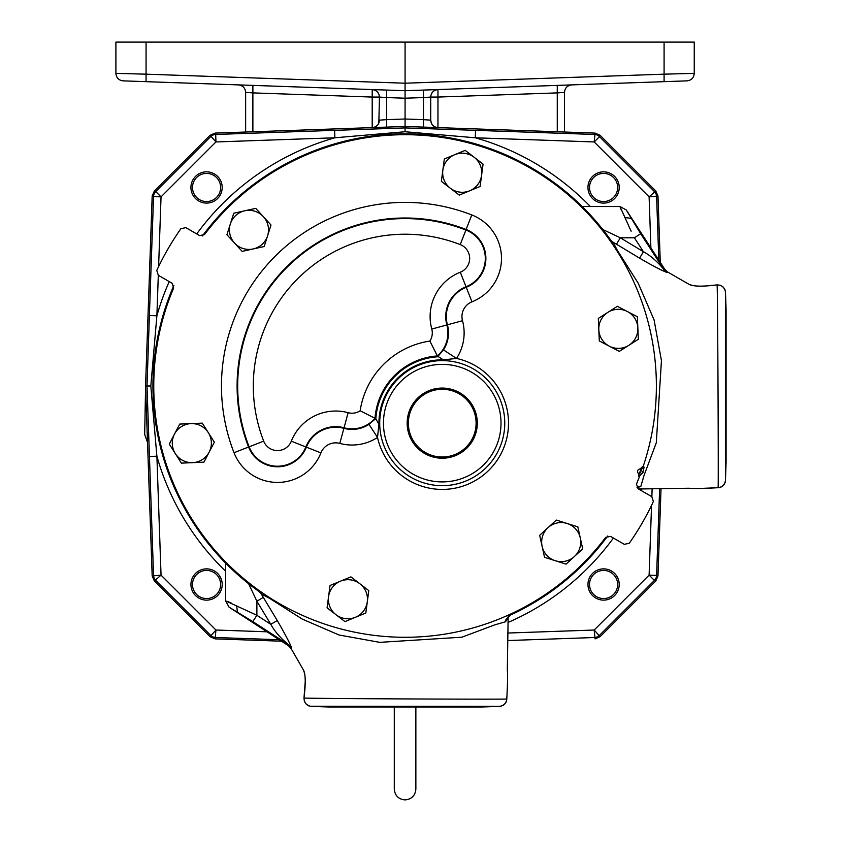 <?xml version="1.0" encoding="UTF-8"?>
<svg xmlns="http://www.w3.org/2000/svg" width="842" height="842" viewBox="0 0 842 842"><rect width="100%" height="100%" fill="white"/><g stroke="black" fill="none" stroke-linecap="round" stroke-linejoin="round"><path stroke-width="1.26" d="M725.457 480.414L726.099 461.911L726.099 310.056L725.478 292.153L725.446 480.603C724.678 484.781 722.268 487.139 718.215 487.697L718.079 487.655C718.668 494.401 717.658 278.207 717.058 284.975M638.31 473.309A2.526 2.526 0 0 1 639.899 469.005L643.162 466.468A251.326 251.326 0 0 0 204.469 234.602L199.596 235.592L185.819 227.635L180.872 228.719A273.861 273.861 0 0 0 156.78 270.45L158.307 275.281L172.084 283.238L173.662 287.943A251.326 251.326 0 0 0 605.682 537.375L610.555 536.386L624.332 544.342L629.279 543.248A273.861 273.861 0 0 0 653.371 501.516L651.845 496.696L638.068 488.739L636.489 484.024A251.326 251.326 0 0 0 639.194 477.372L638.32 473.33A2.526 2.526 0 0 1 638.31 473.309M175.336 453.606A19.534 19.534 0 0 1 190.987 423.61A19.534 19.534 0 0 1 209.153 452.165A19.534 19.534 0 0 1 175.336 453.606A19.534 19.534 0 0 1 174.505 434.093L169.284 444.092L181.388 463.132L203.932 462.163L214.363 442.166L208.311 432.641A19.534 19.534 0 0 0 190.987 423.61L179.714 424.084L174.505 434.093M234.55 243.064A19.534 19.534 0 0 1 244.748 210.795L233.739 213.226L230.34 223.983A19.534 19.534 0 0 1 263.388 216.689A19.534 19.534 0 0 1 253.179 248.958A19.534 19.534 0 0 1 230.34 223.983L226.93 234.739L242.159 251.39L264.188 246.527L270.998 225.014L255.768 208.363L244.748 210.795M574.381 556.52A19.534 19.534 0 0 1 555.299 560.73A19.534 19.534 0 0 1 548.005 527.681L539.68 535.291L542.111 546.311A19.534 19.534 0 0 1 567.076 523.471A19.534 19.534 0 0 1 574.381 556.52A19.534 19.534 0 0 1 542.111 546.311L544.542 557.32L566.056 564.129L582.696 548.9L577.833 526.871L556.32 520.061L548.005 527.681M378.942 424.231L377.521 437.451A46.668 46.668 0 0 1 339.81 443.408A15.851 15.851 0 0 0 320.918 452.891A46.668 46.668 0 0 1 234.023 452.701L248.579 447.028A31.049 31.049 0 0 0 306.383 447.144A31.48 31.48 0 0 1 343.894 428.336A31.049 31.049 0 0 0 368.985 424.368L375.711 418.632L378.942 424.231A63.308 63.308 0 0 1 443.324 359.85L456.543 358.429A66.276 66.276 0 0 1 489.097 470.015A66.276 66.276 0 0 1 377.521 437.451L368.985 424.368M486.444 378.932A62.529 62.529 0 0 0 398.024 378.932A62.529 62.529 0 0 0 398.024 467.363A62.529 62.529 0 0 0 486.444 467.363A62.529 62.529 0 0 0 486.444 378.932M467.036 398.34A35.08 35.08 0 0 0 417.432 398.34A35.08 35.08 0 0 0 417.432 447.944A35.08 35.08 0 0 0 467.036 447.944A35.08 35.08 0 0 0 467.036 398.34M418.295 447.091A33.859 33.859 0 0 0 466.184 447.091A33.859 33.859 0 0 0 466.184 399.203A33.859 33.859 0 0 0 418.295 399.203A33.859 33.859 0 0 0 418.295 447.091M639.057 474.33A250.095 250.095 0 0 0 641.099 468.71L641.499 468.783A3.747 2.947 -83.4 0 0 644.098 467.163L642.972 472.499L638.783 476.688M279.207 639.731L215.689 637.52A7.504 7.494 -156.5 0 1 210.647 635.321L155.738 580.412A7.504 7.494 -113.5 0 1 153.549 575.37L147.003 385.983L149.392 315.518L156.886 315.782L150.823 385.983L156.886 456.196L161.043 575.118L215.952 630.027L266.998 631.805M650.898 247.906L649.108 196.86L594.199 141.951L475.288 137.793L405.076 131.741L334.874 137.793L215.952 141.951L161.043 196.86L158.601 266.609M619.217 187.471A15.63 15.63 0 0 1 603.588 203.111A15.63 15.63 0 0 1 587.958 187.471A15.63 15.63 0 0 1 603.588 171.842A15.63 15.63 0 0 1 619.217 187.471M589.516 187.471A14.072 14.072 0 0 0 603.588 201.543A14.072 14.072 0 0 0 617.66 187.471A14.072 14.072 0 0 0 603.588 173.41A14.072 14.072 0 0 0 589.516 187.471M619.017 582.022A15.63 15.63 0 0 1 606.061 599.925A15.63 15.63 0 0 1 588.158 586.979A15.63 15.63 0 0 1 601.104 569.066A15.63 15.63 0 0 1 619.017 582.022M589.695 586.727A14.072 14.072 0 0 0 605.819 598.388A14.072 14.072 0 0 0 617.481 582.264A14.072 14.072 0 0 0 601.356 570.602A14.072 14.072 0 0 0 589.695 586.727M221.562 580.075A15.63 15.63 0 0 1 210.995 599.493A15.63 15.63 0 0 1 191.576 588.916A15.63 15.63 0 0 1 202.143 569.508A15.63 15.63 0 0 1 221.562 580.075M193.071 588.474A14.072 14.072 0 0 0 210.553 597.988A14.072 14.072 0 0 0 220.057 580.517A14.072 14.072 0 0 0 202.585 571.002A14.072 14.072 0 0 0 193.071 588.474M221.078 181.672A15.63 15.63 0 0 1 212.363 201.985A15.63 15.63 0 0 1 192.05 193.281A15.63 15.63 0 0 1 200.764 172.957A15.63 15.63 0 0 1 221.078 181.672M193.502 192.702A14.072 14.072 0 0 0 211.784 200.543A14.072 14.072 0 0 0 219.625 182.251A14.072 14.072 0 0 0 201.343 174.41A14.072 14.072 0 0 0 193.502 192.702M509.915 615.302A252.147 252.147 0 0 0 510.073 615.228A252.147 252.147 0 0 0 607.745 536.007M582.201 206.532L619.954 206.532L620.849 209.184M629.111 226.993L629.984 228.792M631.153 231.213L619.954 206.532L626.237 209.942L664.906 269.482L664.159 269.882C657.507 261.662 650.603 255.6 643.425 251.716L639.604 258.168C652.287 265.588 661.423 270.356 667.032 272.471L667.495 271.924L664.906 269.482M507.2 615.618L509.894 615.313L505.516 621.754L494.738 624.869L461.848 637.205L379.742 642.351L339.021 634.994L302.236 619.081L269.377 598.22L261.715 594.189L258.641 591.252A252.147 252.147 0 0 1 173.831 285.48A252.147 252.147 0 0 0 259.62 591.937L259.904 591.137M638.825 486.813L636.973 487.781L640.836 486.434L643.962 475.646L656.297 442.766L661.444 360.66L654.087 319.928L638.173 283.144L617.312 250.285L613.281 242.622L611.029 240.528A252.147 252.147 0 0 0 202.417 235.97A252.147 252.147 0 0 1 610.345 239.549L611.029 240.528L610.229 240.812M303.32 669.758L303.299 669.716C305.604 673.653 305.835 683.115 303.994 698.123C304.278 702.912 306.698 705.67 311.245 706.385L329.233 707.017L480.919 707.017L499.938 706.333M310.151 706.27L499.506 706.364M323.36 706.375L311.456 706.385M499.201 706.364L497.233 706.364M484.592 706.364L480.266 706.364M642.214 466.468L644.098 467.163M626.237 209.942L640.667 233.708L634.384 237.791L643.425 251.716L620.322 237.791L602.819 229.54M225.614 563.109L225.614 600.862L256.884 615.292L256.884 601.23L248.622 583.727M225.614 600.862L229.035 607.145L252.8 621.575L256.884 615.292L270.808 624.332L277.26 620.512C285.733 635.247 290.501 644.393 291.564 647.94L291.016 648.403L288.574 645.814L288.974 645.067C280.754 638.394 274.692 631.489 270.808 624.332L256.884 601.23L263.314 597.367L277.26 620.512M229.035 607.145L288.574 645.814M231.487 603.167L228.266 601.756M509.894 615.313L509.894 615.313A252.147 252.147 0 0 0 607.735 536.007M505.926 619.817L505.516 621.754M252.8 621.575L288.974 645.067L291.564 647.94M304.067 697.976C297.194 698.565 513.494 699.576 506.737 698.986M260.525 592.705L263.314 597.367M261.715 594.189L260.925 593.147M725.446 480.287L725.446 461.658M725.467 292.142L725.362 291.058M638.91 486.834L640.836 486.434M611.797 241.433L616.46 244.222L620.322 237.791L634.384 237.791M616.46 244.222L639.604 258.168M640.667 233.708L664.159 269.882L667.032 272.471M688.903 284.249L688.809 284.207C692.745 286.512 702.207 286.743 717.216 284.901L717.205 284.901C722.004 285.185 724.751 287.606 725.478 292.153M613.281 242.622L612.239 241.833M508.158 616.428L507.326 669.979C507.779 674.663 507.6 684.367 506.779 699.123C506.231 703.175 503.863 705.585 499.695 706.354M303.341 669.811L291.016 648.403M718.889 487.634L718.215 487.697C704.217 488.507 694.503 488.697 689.072 488.234L638.52 488.992M718.289 472.794L718.268 458.216M688.809 284.207L667.495 271.924M642.972 472.499L641.057 470.036L641.499 468.783A3.179 3.179 0 0 0 641.078 468.773M641.667 473.867L639.92 471.994M149.392 315.518L153.549 196.596L152.181 196.007L145.55 385.983L152.181 575.97L161.043 575.118L154.37 581.012L210.058 636.689L215.952 630.027L215.099 638.878L281.47 641.194M659.633 488.644L656.602 575.37L657.97 575.97L661.023 488.634M657.97 575.97L655.781 581.012L654.413 580.412L599.504 635.321A7.504 7.494 156.5 0 1 594.463 637.52L507.737 640.541M507.821 633.037L594.199 630.027L600.104 636.689L655.781 581.012M600.104 636.689L595.062 638.878L594.199 630.027L649.108 575.118L654.413 580.412A7.504 7.494 113.5 0 0 656.602 575.37L649.108 575.118L651.55 505.358M215.099 638.878L210.058 636.689M154.37 581.012L152.181 575.97M152.181 196.007L154.37 190.966L155.738 191.555L161.043 196.86L153.549 196.596A7.504 7.494 -66.5 0 1 155.738 191.555L210.647 136.646A7.504 7.494 -23.5 0 1 215.689 134.457L215.952 141.951L210.058 135.288L154.37 190.966M210.058 135.288L215.099 133.089L215.689 134.457L405.076 127.91L405.076 126.458L215.099 133.089M405.076 131.741L405.076 127.91L594.463 134.457A7.504 7.494 23.5 0 1 599.504 136.646L594.199 141.951L595.062 133.089L405.076 126.458M595.062 133.089L600.104 135.288L599.504 136.646L654.413 191.555A7.504 7.494 66.5 0 1 656.602 196.596L658.823 260.125M655.781 190.966L657.97 196.007L649.108 196.86L655.781 190.966L600.104 135.288M660.286 262.378L657.97 196.007M150.823 385.983L145.55 385.983M149.392 456.459L156.886 456.196A257.926 257.926 0 0 0 225.614 571.244M334.611 130.299L334.874 137.793A257.926 257.926 0 0 0 196.733 233.929M590.337 206.532A257.926 257.926 0 0 0 475.288 137.793L475.551 130.299M115.901 42.1L115.901 73.37L146.066 74.17L146.066 81.663L405.076 90.715L123.142 80.864C118.722 80.306 116.312 77.801 115.901 73.37L115.901 42.1L694.25 42.1L694.25 73.37L694.25 42.1M122.679 80.832L120.532 80.295M423.473 90.073L423.473 97.567L405.076 98.209L405.076 90.715L664.085 81.663L405.076 90.715L405.076 83.211L146.066 74.17L146.066 42.1M378.826 94.094L377.469 91.989M664.085 81.663L664.085 74.17L694.25 73.37C693.84 77.811 691.429 80.316 687.009 80.864L664.085 81.663M405.076 42.1L405.076 83.211L664.085 74.17L664.085 42.1M689.693 80.264L687.325 80.843M431.304 94.125A7.504 7.504 0 0 1 432.704 91.967L431.325 94.094M377.448 91.967A7.504 7.504 -0 0 1 378.847 94.125M378.847 123.079L379.437 97.062L372.196 97.062L372.206 89.568C376.648 90.168 379.068 92.662 379.437 97.062L386.678 97.567L386.678 90.073M378.889 94.241A7.504 7.504 180 0 0 377.395 91.904A7.504 7.504 0 0 1 378.889 94.241M374.943 90.189A7.504 7.504 180 0 0 373.922 89.82A7.504 7.504 0 0 1 374.943 90.189M238.402 84.895C242.854 85.495 245.264 87.989 245.643 92.388L252.884 92.894L252.884 85.4M245.643 92.388L245.643 132.026M372.196 127.658C376.648 127.047 379.068 124.553 379.437 120.153L386.678 119.648L386.678 97.567L405.076 98.209L405.076 119.006L423.473 119.648L423.473 97.567L430.715 97.062C431.093 92.662 433.504 90.168 437.956 89.568L437.914 89.568M436.23 89.82A7.504 7.504 180 0 0 435.219 90.189A7.504 7.504 0 0 1 436.23 89.82M432.767 91.904A7.504 7.504 180 0 0 431.262 94.241A7.504 7.504 0 0 1 432.767 91.904M557.267 85.4L557.267 92.894L437.956 97.062L437.956 89.568M557.267 131.773L557.267 92.894L564.508 92.388C564.887 87.989 567.298 85.495 571.75 84.895L571.697 84.895M373.048 127.574L375.006 127.005M377.332 125.374L378.342 124.069M423.473 127.153L423.473 119.648L430.715 120.153L430.715 97.062L437.956 97.062L437.956 127.605M437.956 127.658C433.504 127.047 431.093 124.553 430.715 120.153L431.304 123.079M564.508 132.026L564.508 92.388L564.508 132.026M386.678 127.153L386.678 119.648L405.076 119.006L405.076 126.511M431.809 124.069L432.82 125.374M435.146 127.005L437.103 127.574M144.761 434.567A4.999 4.999 0 0 0 144.845 434.967L147.518 442.387M145.003 435.461A4.999 4.999 0 0 1 144.698 433.651L145.582 386.92M609.292 346.167A19.534 19.534 0 0 1 607.85 312.361L598.325 318.413L599.293 340.947L619.291 351.388L628.816 345.336A19.534 19.534 0 0 1 609.292 346.167M637.847 328.012A19.534 19.534 0 0 1 628.816 345.336L638.331 339.284L637.373 316.739L627.364 311.519A19.534 19.534 0 0 1 637.847 328.012M627.364 311.519A19.534 19.534 0 0 0 607.85 312.361L617.365 306.309L627.364 311.519M450.312 188.229A19.534 19.534 0 0 1 454.754 154.675L444.334 158.98L441.366 181.346L459.248 195.102L469.678 190.797A19.534 19.534 0 0 1 450.312 188.229M481.582 175.304A19.534 19.534 0 0 1 469.678 190.797L480.108 186.482L483.066 164.116L474.13 157.244A19.534 19.534 0 0 1 481.582 175.304M474.13 157.244A19.534 19.534 0 0 0 454.754 154.675L465.184 150.371L474.13 157.244M355.398 617.302A19.534 19.534 0 0 1 328.569 596.673L327.085 607.85L344.967 621.606L365.828 612.987L367.301 601.809A19.534 19.534 0 0 1 355.398 617.302M359.85 583.748A19.534 19.534 0 0 1 367.301 601.809L368.785 590.621L359.85 583.748L350.903 576.875L340.473 581.18A19.534 19.534 0 0 1 359.85 583.748M340.473 581.18A19.534 19.534 0 0 0 328.569 596.673L330.053 585.485L340.473 581.18M291.311 441.197A47.678 47.678 0 0 1 348.135 412.696A14.84 14.84 0 0 0 360.155 410.78A83.011 83.011 0 0 1 429.873 341.063L437.724 356.629L443.46 349.893L456.543 358.429A46.668 46.668 0 0 0 462.5 320.718L447.418 324.812A31.48 31.48 0 0 1 466.236 287.29A31.049 31.049 0 0 0 466.121 229.487A167.979 167.979 0 0 0 248.579 447.028L249.127 446.818A167.39 167.39 0 0 1 465.9 230.034L460.227 244.59A151.77 151.77 0 0 0 263.683 441.134A14.84 14.84 0 0 0 291.311 441.197L320.918 452.891M360.155 410.78L375.711 418.632M208.311 432.641L202.259 423.126L190.987 423.61M375.806 419.369A66.539 66.539 0 0 1 438.45 356.713L437.724 356.629M438.45 356.713L443.324 359.85M263.388 216.689A19.534 19.534 0 0 1 267.598 235.771M400.676 464.7A58.772 58.772 0 0 0 483.792 464.7A58.772 58.772 0 0 0 483.792 381.584A58.772 58.772 0 0 0 400.676 381.584A58.772 58.772 0 0 0 400.676 464.7M348.135 412.696L344.052 427.768A32.059 32.059 0 0 0 305.846 446.934A30.459 30.459 0 0 1 249.127 446.818L263.683 441.134M234.023 452.701A183.598 183.598 0 0 1 471.794 214.942L465.9 230.034A30.459 30.459 0 0 1 466.026 286.754L460.29 272.219A14.84 14.84 0 0 0 460.227 244.59M158.307 275.281L156.886 315.782A257.926 257.926 0 0 1 169.221 281.586M624.617 217.531L630.9 218.31M236.613 605.524L237.391 611.818M640.457 470.51L641.057 470.036A1.937 1.937 0 0 0 640.594 470.141M651.855 496.696L652.129 488.728M641.572 488.928A257.926 257.926 0 0 1 640.93 490.391M613.418 538.038A257.926 257.926 0 0 1 508.01 622.48M372.196 127.605L372.196 97.062L252.884 92.894L252.884 131.773M471.794 214.942A46.668 46.668 0 0 1 471.973 301.825L466.026 286.754A32.059 32.059 0 0 0 446.86 324.959A30.459 30.459 0 0 1 437.44 355.934A67.392 67.392 0 0 0 375.016 418.348A30.459 30.459 0 0 1 344.052 427.768L339.81 443.408M429.873 341.063A14.84 14.84 0 0 0 431.778 329.043A47.678 47.678 0 0 1 460.29 272.219M443.46 349.893A31.049 31.049 0 0 0 447.418 324.812L431.778 329.043M471.973 301.825A15.851 15.851 0 0 0 462.5 320.718M394.288 707.017L394.288 789.112C394.93 795.669 398.529 799.258 405.076 799.9C411.633 799.258 415.222 795.669 415.864 789.112L415.864 707.017M510.042 615.249L505.905 619.733M261.083 593.336L259.536 591.884M612.429 241.991L610.976 240.444M500.148 706.312L501.485 706.038M502.569 705.607L503.316 705.196M504.19 704.543L505.063 703.649M505.589 702.933L506.01 702.175M506.179 701.828L506.431 701.133M506.737 699.776L506.873 696.702M304.236 700.923L304.562 701.86M305.657 703.649L308.94 705.954M725.404 481.056L725.162 482.277M724.699 483.476L724.309 484.182M723.646 485.087L722.752 485.96M722.068 486.465L721.257 486.929M720.984 487.055L719.163 487.602M719.889 285.112L720.941 285.48M722.741 286.575L725.046 289.848M507.073 692.819L507.294 688.451M507.484 684.125L507.568 681.031M507.6 678.757L507.6 677.347M507.579 675.389L507.505 673.095M507.389 671.053L507.337 670.243M303.994 698.123L305.33 680.199M305.257 678.663L305.172 677.652M305.014 676.273L304.678 674.221M304.257 672.474L303.636 670.548M718.215 487.697L698.702 488.507M697.786 488.507L696.366 488.507M696.155 488.507L695.545 488.507M694.366 488.486L692.671 488.434M690.798 488.339L689.598 488.265M717.216 284.901L702.407 286.248M699.839 286.259L696.744 286.091M695.355 285.922L693.292 285.575M691.524 285.154L689.703 284.575"/></g></svg>

